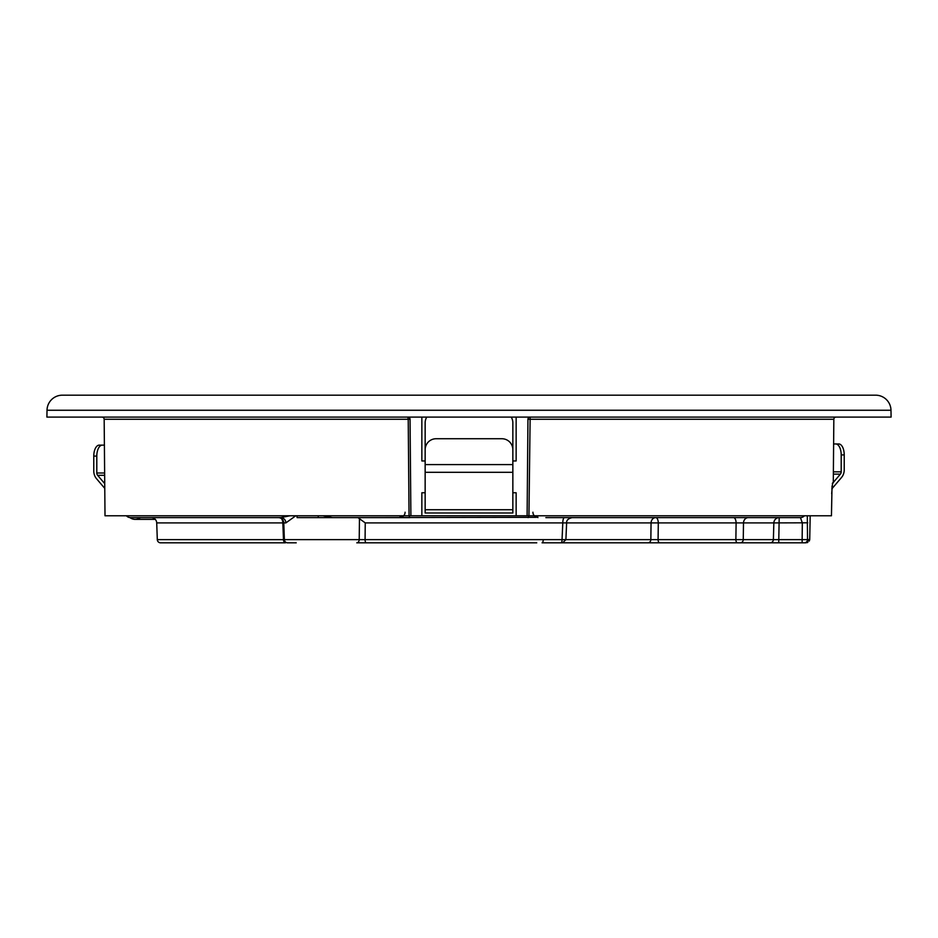 <?xml version="1.0" encoding="UTF-8"?>
<svg xmlns="http://www.w3.org/2000/svg" width="938" height="938" viewBox="0 0 938 938"><rect width="100%" height="100%" fill="white"/><g stroke="black" fill="none" stroke-linecap="round" stroke-linejoin="round"><path stroke-width="1.41" d="M129.948 517.577A10.963 9.497 -90 0 0 135.166 519.382A10.963 9.497 -90 0 0 140.36 517.612M135.166 519.382L155.286 519.382M512.851 472.295L512.851 513.004L425.149 513.004L425.149 472.295L512.851 472.295L512.851 449.701A10.963 10.963 0 0 0 501.889 438.738L436.111 438.738A10.963 10.963 0 0 0 425.149 449.701L425.149 472.295M425.149 492.755L421.854 492.755L421.854 515.771L105.009 515.771L104.165 419.274A2.193 2.193 0 0 0 101.972 417.105M810.186 515.771L809.717 539.596L805.953 542.821L542.082 542.821A3.295 1.149 90 0 0 543.231 539.643M157.303 539.643L156.716 522.9L282.842 522.9L283.487 539.643A3.295 1.958 90 0 0 285.445 542.821L160.597 542.821A3.295 3.295 0 0 1 157.303 539.643L284.366 539.667A3.295 3.295 0 0 0 287.661 542.821L296.22 542.821M295.787 515.771L285.891 522.9L283.78 522.9L284.366 539.643L359.219 539.643A3.295 2.427 90 0 1 356.792 542.821L536.759 542.821M156.716 522.9A5.487 5.487 0 0 0 151.241 517.612M279.571 517.612L278.305 517.612A5.487 5.487 0 0 1 283.78 522.9L282.842 522.9A5.487 3.271 90 0 0 281.447 518.597M126.396 515.771A5.487 5.487 0 0 0 130.488 517.612L280.673 517.612L290.088 515.771M392.143 517.612L297.088 517.612L296.947 515.771M718.954 517.612L658.429 517.612M580.047 517.612L564.43 517.612A5.487 1.641 -90 0 0 562.788 522.9L566.388 522.9M221.649 517.612L204.461 517.612M318.31 515.771L318.205 517.612L409.953 517.612L332.498 517.612L322.906 515.771M733.539 517.612A5.487 2.568 -90 0 1 736.107 522.9L743.494 522.9L743.259 539.643L802.142 539.643L802.33 522.9L800.431 517.612L545.857 517.612M532.913 512.218A5.487 5.487 0 0 0 536.665 517.319L357.953 517.612L365.245 522.9L365.081 539.643A3.295 1.102 90 0 0 366.172 542.821M807.301 515.771L807.536 539.596A3.295 3.236 90 0 1 804.3 542.821L805.953 542.821M715.284 542.821L778.728 542.821L715.284 542.821M288.752 542.821L287.661 542.821M565.895 539.643L650.843 539.643L651.054 522.9L566.622 522.9L565.895 539.702L562.601 542.821L571.828 542.821M652.555 542.821L770.168 542.821A3.295 3.213 90 0 0 773.381 539.643L773.85 522.9L743.494 522.9A5.487 4.819 -90 0 1 748.313 517.612M809.717 539.596L802.142 539.643L802.142 542.821L804.3 542.821M365.245 522.9L562.788 522.9L562.05 539.643L359.219 539.643L359.465 517.987M400.749 515.771L399.6 517.612M403.692 515.771L400.08 517.588M405.087 512.218A5.487 5.487 0 0 1 404.032 515.361M403.34 516.135A5.487 5.487 0 0 1 403 516.428L404.208 515.103M402.648 516.686L401.335 517.33A5.487 5.487 0 0 1 401.112 517.401M409.214 515.771A5.487 0.985 90 0 0 409.953 517.612M528.786 515.771A5.487 0.985 90 0 1 528.047 517.612M534.308 515.771L535.352 516.686M537.251 515.771L537.931 517.588M800.431 517.612A5.487 5.37 -90 0 0 804.429 515.771M285.891 522.9A5.487 5.218 90 0 0 280.673 517.612M561.065 542.821A3.295 0.985 90 0 0 562.05 539.643L565.649 539.643M778.728 542.821L779.197 517.612A5.487 5.347 90 0 0 773.85 522.9L807.735 522.806M648.029 542.821A3.295 2.802 90 0 0 650.843 539.643L658.089 539.643A3.295 1.548 90 0 0 659.625 542.821M737.409 542.821A3.295 1.548 90 0 1 735.873 539.643L736.107 522.9L658.3 522.9L658.089 539.643L743.259 539.643A3.295 2.896 90 0 1 740.363 542.821M807.126 542.656L807.817 542.387M809.283 541.074L809.717 539.631M516.146 417.105L516.146 460.957L512.851 460.957L512.851 422.85A10.963 10.963 0 0 0 511.233 417.105M426.767 417.105A10.963 10.963 0 0 0 425.149 422.85L425.149 460.957L421.854 460.957L421.854 417.105M832.029 486.036L831.455 515.771L516.146 515.771L516.146 492.755L512.851 492.755M62.365 395.179L875.635 395.179A15.348 15.348 0 0 1 890.983 410.258L891.1 417.105L46.9 417.105L47.017 410.258A15.348 15.348 0 0 1 62.365 395.179M831.678 493.658L832.604 482.882L833.284 482.882L833.835 419.274A2.193 2.193 0 0 1 836.028 417.105M421.854 515.771L516.146 515.771M410.891 515.771L410.047 419.274A2.193 2.193 0 0 0 407.854 417.105L408.218 419.274L104.165 419.274M527.109 515.771L527.953 419.274A2.193 2.193 0 0 1 530.146 417.105L528.938 515.771M146.117 395.179L791.883 395.179M93.777 456.091A10.963 5.487 -90 0 1 99.252 445.128L102.289 445.128A10.963 5.487 90 0 0 96.802 456.091L93.777 456.091L93.777 470.993A10.963 9.497 90 0 0 96.497 478.673L104.763 488.381M102.289 445.128L104.388 445.128M104.728 483.645L97.622 475.308A3.295 2.849 90 0 1 96.802 472.998L96.802 456.091M833.284 482.46L840.378 474.136A3.295 2.849 -90 0 0 841.198 471.837L841.198 454.918A10.963 5.487 -90 0 0 835.711 443.955L838.748 443.955A10.963 5.487 90 0 1 844.223 454.918L844.223 469.821A10.963 9.497 -90 0 1 841.503 477.512L831.83 488.862M833.624 443.955L835.711 443.955M832.358 483.562L832.921 482.882M651.054 522.9L658.3 522.9A5.487 2.568 -90 0 0 655.721 517.612A5.487 4.667 -90 0 0 651.054 522.9M890.983 410.258L47.017 410.258M833.835 419.274L527.953 419.274M409.062 515.771L408.218 419.274L410.047 419.274M512.851 509.733L425.149 509.733M425.149 464.603L512.851 464.603M104.657 475.308L97.622 475.308M104.634 472.998L96.802 472.998M844.223 454.918L841.198 454.918M840.378 474.136L833.354 474.136M841.198 471.837L833.378 471.837M533.804 515.114L535 516.428M566.622 522.853C566.411 520.309 568.24 518.562 572.098 517.612"/></g></svg>

